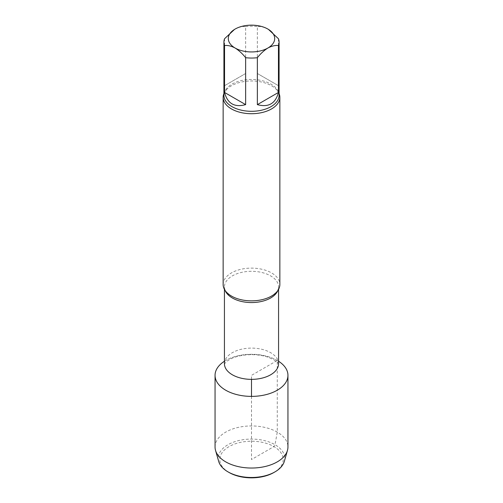 <?xml version="1.0" encoding="UTF-8"?>
<svg xmlns="http://www.w3.org/2000/svg" width="503" height="503" viewBox="0 0 503 503"><rect width="100%" height="100%" fill="white"/><g stroke="black" fill="none" stroke-linecap="round" stroke-linejoin="round"><path stroke-width="0.38" stroke-dasharray="2.52 1.89" d="M234.524 29.413L235.096 29.073C238.843 27.08 242.358 26.244 245.64 26.558L245.64 73.501L224.545 85.686L224.545 38.744M245.64 73.501L224.545 85.686M278.455 38.744L278.455 85.686L257.36 73.501L257.36 26.558C260.636 26.244 264.157 27.08 267.904 29.073L268.47 29.407M278.455 85.686L257.36 73.501M245.64 26.558A27.583 15.926 180 0 1 257.36 26.558M224.432 361.248A36.449 21.044 180 0 1 277.272 360.462A36.449 21.044 180 0 1 278.568 361.248A36.449 21.044 180 0 0 224.432 361.248M223.143 284.491A28.357 16.373 180 0 1 240.648 269.363A28.357 16.373 180 0 1 271.551 272.909A28.357 16.373 180 0 1 279.857 284.491M223.917 93.545A28.357 16.373 180 0 1 227.06 89.037A28.357 16.373 180 0 1 271.551 85.768A28.357 16.373 180 0 1 275.94 89.037A28.357 16.373 180 0 1 279.083 93.545M229.079 472.487A31.708 18.309 180 0 1 229.079 446.595A31.708 18.309 180 0 1 273.921 446.595A31.708 18.309 180 0 1 273.921 472.487M218.692 461.414A33.255 19.202 180 0 1 251.5 439.081A33.255 19.202 180 0 1 284.308 461.414M215.051 446.991A36.449 21.044 180 0 1 251.5 425.947A36.449 21.044 180 0 1 287.949 446.991M251.5 396.389L251.5 459.541L273.921 446.595L275.015 444.702L277.272 432.115L277.272 360.462L251.5 375.345L251.5 379.363M224.432 363.732A27.068 15.631 180 0 1 241.138 349.296A27.068 15.631 180 0 1 270.639 352.685A27.068 15.631 180 0 1 278.568 363.732M225.174 290.577A27.068 15.631 180 0 1 224.432 286.936A27.068 15.631 180 0 1 241.138 272.494A27.068 15.631 180 0 1 270.639 275.883A27.068 15.631 180 0 1 278.568 286.936A27.068 15.631 180 0 1 277.826 290.577M227.06 89.037C224.659 91.791 223.609 93.904 223.917 95.381A27.583 15.926 180 0 1 240.943 80.669A27.583 15.926 180 0 1 271.004 84.12A27.583 15.926 180 0 1 279.083 95.381C279.391 93.904 278.341 91.791 275.94 89.037M278.599 363.99C277.832 363.751 280.812 364.738 273.846 359.764L267.948 357.161C260.837 354.829 253.047 354.131 244.584 355.061C238.724 355.835 233.895 357.231 230.091 359.249L226.589 361.506L224.401 363.99M232.644 296.713C227.507 293.375 224.942 290.967 224.954 289.495L224.432 286.936L224.432 289.37M270.356 296.713C275.493 293.375 278.058 290.967 278.046 289.495L278.568 286.936L278.568 289.37"/><path stroke-width="0.75" d="M257.36 104.63L278.455 92.445L278.455 45.509C275.179 45.188 271.658 46.025 267.904 48.018C264.157 50.357 260.642 53.576 257.36 57.688L257.36 104.63C268.489 107.667 275.518 103.605 278.455 92.445M224.545 92.445L245.64 104.63L245.64 57.688C242.364 53.582 238.843 50.357 235.096 48.018C231.342 46.025 227.828 45.188 224.545 45.509L224.545 92.445C227.482 103.605 234.511 107.667 245.64 104.63M268.47 29.407L278.455 38.744A27.583 15.926 180 0 1 279.083 42.126A27.583 15.926 180 0 1 278.455 45.509M224.545 45.509A27.583 15.926 180 0 1 223.917 42.126A27.583 15.926 180 0 1 224.545 38.744L234.524 29.413M267.904 29.073A23.201 13.399 180 0 1 267.904 48.018A23.201 13.399 180 0 1 235.096 48.018A23.201 13.399 180 0 1 235.096 29.073A23.201 13.399 180 0 1 267.904 29.073M257.36 57.688A27.583 15.926 180 0 1 245.64 57.688M287.949 375.345A36.449 21.044 180 0 0 278.568 361.248A36.449 21.044 180 0 1 277.272 390.221A36.449 21.044 180 0 1 226.4 390.605A36.449 21.044 180 0 1 224.432 361.248A36.449 21.044 180 0 0 215.051 375.345L215.051 446.991A36.449 21.044 180 0 0 215.542 450.424A36.449 21.044 180 0 0 240.359 467.029A36.449 21.044 180 0 0 277.272 461.873A36.449 21.044 180 0 0 287.458 450.424A36.449 21.044 180 0 0 287.949 446.991L287.949 375.345A36.449 21.044 180 0 1 277.272 390.221A36.449 21.044 180 0 1 237.554 394.786A36.449 21.044 180 0 1 215.051 375.345M279.083 93.545A28.357 16.373 180 0 1 279.857 97.343L279.857 284.491A28.357 16.373 180 0 1 271.551 296.066A28.357 16.373 180 0 1 270.356 296.713A28.357 16.373 180 0 1 232.644 296.713A28.357 16.373 180 0 1 223.143 284.491L223.143 97.343A28.357 16.373 180 0 1 223.917 93.545M279.857 97.343A28.357 16.373 180 0 1 271.551 108.918A28.357 16.373 180 0 1 240.648 112.471A28.357 16.373 180 0 1 223.143 97.343M287.458 450.424L284.308 461.414A33.255 19.202 180 0 1 275.015 471.858L273.921 472.487A31.708 18.309 180 0 1 229.079 472.487L227.985 471.858A33.255 19.202 180 0 1 218.692 461.414L215.542 450.424M273.921 472.487L275.015 471.858A33.255 19.202 180 0 1 227.985 471.858M251.5 379.363L251.5 396.389M278.568 289.37L278.568 363.732A27.068 15.631 180 0 1 251.5 379.363A27.068 15.631 180 0 1 224.432 363.732L224.432 363.908M277.826 290.577A27.068 15.631 180 0 1 251.5 302.561A27.068 15.631 180 0 1 225.174 290.577M279.083 42.126L279.083 95.381A27.583 15.926 180 0 1 251.5 111.308A27.583 15.926 180 0 1 223.917 95.381L223.917 42.126M224.432 289.37L224.432 363.732"/></g></svg>
